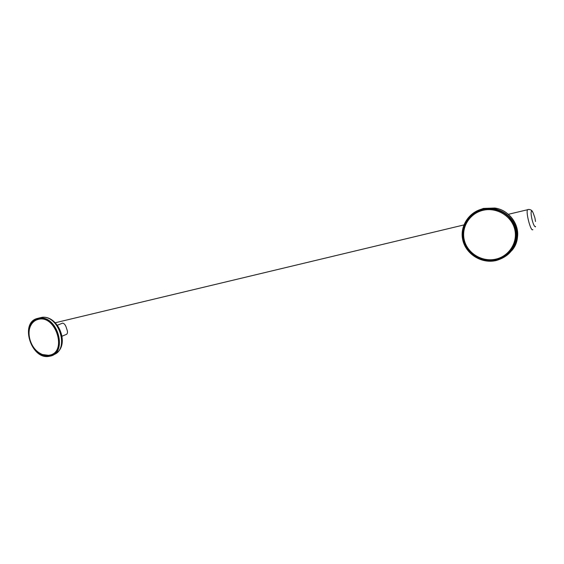 <?xml version="1.0" encoding="UTF-8"?>
<svg xmlns="http://www.w3.org/2000/svg" width="564" height="564" viewBox="0 0 564 564"><rect width="100%" height="100%" fill="white"/><g stroke="black" fill="none" stroke-linecap="round" stroke-linejoin="round"><path stroke-width="0.85" d="M534.862 217.725L533.276 213.199C532.508 211.451 531.908 210.739 531.464 211.049C530.794 212.226 531.034 215.237 532.162 220.073C533.459 224.747 534.552 226.925 535.433 226.608M481.205 209.822L484.589 209.047M484.603 209.04L476.714 212.043M495.516 259.2C508.982 256.444 518.161 242.28 514.643 228.998C511.322 215.674 496.165 206.946 482.77 210.372C469.319 213.608 460.915 227.75 464.412 240.553C467.711 253.405 482.093 262.154 495.516 259.2M481.776 209.991C473.182 212.755 467.422 218.24 464.496 226.432L463.932 228.448C462.177 236.929 464.186 244.529 469.946 251.241L471.441 252.764C477.729 258.425 485.132 260.808 493.655 259.919L496.891 259.292C505.577 256.824 511.534 251.438 514.756 243.154L515.433 241.068C517.414 232.347 515.397 224.514 509.37 217.591L509.334 217.676C515.334 224.592 517.35 232.403 515.376 241.11M509.334 217.676L507.875 216.09C503.906 212.487 499.274 210.217 493.979 209.272L483.94 209.434M483.891 209.47L493.895 209.322C499.182 210.259 503.807 212.529 507.776 216.118M471.715 253.017L471.941 253.539C478.23 258.862 485.526 261.083 493.824 260.187L494.649 259.771M463.897 228.596L463.488 229.139C462.085 237.12 463.989 244.311 469.185 250.733L469.706 250.973M476.46 211.754C470.764 214.94 466.781 219.502 464.532 225.438L464.595 226.15M495.749 260.103L493.563 260.483C479.83 262.338 466.047 252.778 463.255 239.721C460.287 226.693 468.98 212.741 482.53 209.463L493.81 209.075C507.325 212.431 514.854 220.834 516.391 234.286C515.715 247.709 508.834 256.317 495.749 260.103M482.389 208.941L493.951 208.546C507.734 211.986 515.404 220.573 516.962 234.293C516.257 247.991 509.236 256.761 495.883 260.617L493.697 260.998C479.682 262.916 465.596 253.173 462.734 239.841C459.695 226.552 468.557 212.29 482.389 208.941M62.068 336.207L65.41 334.783C67.687 334.29 68.089 332.259 66.623 328.678C65.734 325.238 64.374 323.383 62.555 323.13L60.545 323.94M40.763 353.741C43.604 355.334 46.438 355.976 49.258 355.68L49.949 355.285M49.879 355.299L49.258 355.68M38.105 319.421C35.32 320.133 33.1 321.776 31.436 324.335C26.275 331.914 29.906 346.331 38.408 352.274C42.088 354.911 45.79 355.877 49.498 355.158C67.715 352.288 55.667 314.148 38.105 319.421M41.687 318.47L37.626 319.09M30.463 326.147L31.633 323.877C33.206 321.452 35.285 319.83 37.866 319.012M49.484 355.447L42.568 354.544M50.922 355.116L52.572 354.77M37.894 318.752L40.016 318.441C57.937 316.496 67.313 353.205 49.71 355.821L49.301 355.898C31.394 359.98 19.719 322.368 37.894 318.752M49.829 356.194L49.42 356.279C31.147 360.452 19.225 322.072 37.767 318.371L39.952 318.054C58.24 316.073 67.793 353.543 49.829 356.194M37.302 318.914C33.551 320.444 31.041 323.468 29.786 327.994M52.671 354.418L55.956 351.992M57.112 350.364C55.469 352.838 53.312 354.446 50.647 355.2L50.076 355.257M38.084 319.048L39.36 318.554L38.606 318.604M39.029 318.731L43.682 318.794M59.29 343.779L59.34 343.3M38.091 318.942L37.534 318.85M37.76 318.787L38.155 318.695M497.166 259.221L497.941 259.32C503.201 257.741 507.558 254.857 511.012 250.67M515.136 242.992L515.764 240.736M510.751 250.381L514.756 243.154M481.903 209.935L481.029 209.878M514.847 243.817L514.833 243.042M515.433 241.068L515.82 240.497M511.59 249.26L511.922 248.802M478.498 211.169L477.976 211.415M528.144 209.463L527.566 209.695C525.57 212.043 530.921 232.262 532.825 229.597M476.615 211.07L483.362 208.419L494.825 208.024C514.615 210.64 524.753 236.267 511.745 250.627M501.897 257.988L496.729 259.644M38.155 318.244L42.152 317.299C59.34 315.354 69.689 349.962 53.46 354.714M494.565 260.018L494.156 260.074M463.678 228.906L464.546 225.537M535.405 226.904L535.539 226.467M508.347 214.299L528.771 209.448C530.802 209.582 532.127 210.471 532.74 212.099M493.951 208.546L494.825 208.024C508.707 210.069 519.289 223.647 517.498 237.035M502.989 257.424L496.743 259.623M31.436 324.335L31.633 323.877M55.258 322.756L463.876 224.944M56.696 352.852C69.548 343.962 58.43 315.445 42.152 317.299L39.952 318.054M50.823 355.151L49.301 355.898M62.555 323.13L57.387 325.224M535.511 221.49L534.954 218.113"/></g></svg>
